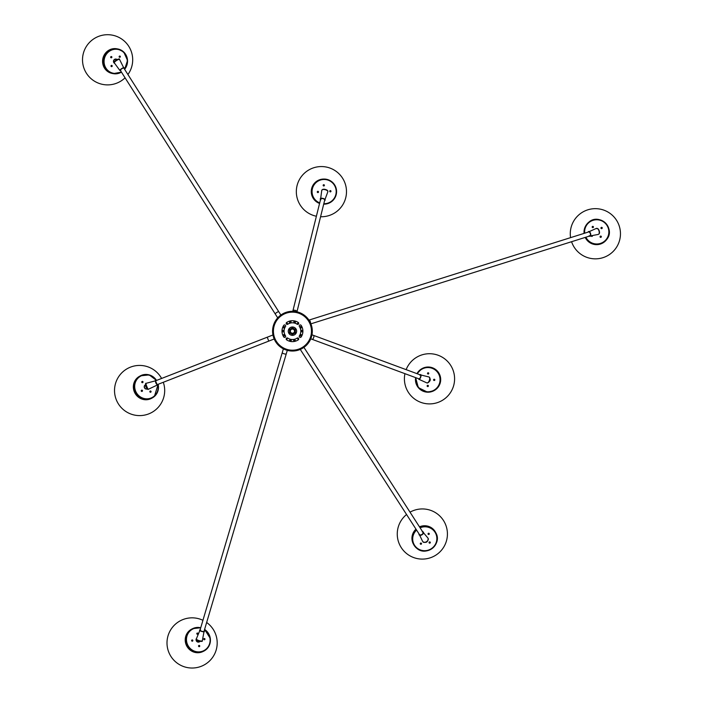 <?xml version="1.0" encoding="UTF-8"?>
<svg xmlns="http://www.w3.org/2000/svg" width="703" height="703" viewBox="0 0 703 703"><rect width="100%" height="100%" fill="white"/><g stroke="black" fill="none" stroke-linecap="round" stroke-linejoin="round"><path stroke-width="1.05" d="M273.239 332.22L273.203 331.175A19.236 19.236 0 0 0 292.448 350.41A19.236 19.236 0 0 0 311.684 331.175L311.657 330.129L311.684 331.175A19.236 19.236 0 0 0 292.448 311.93A19.236 19.236 0 0 0 273.203 331.175L273.203 331.034M311.447 330.129L311.447 332.22L311.447 330.129M285.488 326.526A1.046 1.046 0 0 0 284.618 324.9A1.046 1.046 0 0 0 283.748 325.366A10.457 10.457 0 0 0 283.748 336.983A1.046 1.046 0 0 0 285.198 337.264A1.046 1.046 0 0 0 285.488 335.814A8.366 8.366 0 0 1 285.488 326.526M287.799 338.125A1.046 1.046 0 0 0 286.218 338.688A1.046 1.046 0 0 0 286.639 339.865A10.457 10.457 0 0 0 298.257 339.865A1.046 1.046 0 0 0 297.677 337.95A1.046 1.046 0 0 0 297.097 338.125A8.366 8.366 0 0 1 287.799 338.125M301.139 325.366A1.046 1.046 0 0 0 299.346 325.454A1.046 1.046 0 0 0 299.399 326.526A8.366 8.366 0 0 1 299.399 335.814A1.046 1.046 0 0 0 299.689 337.264A1.046 1.046 0 0 0 301.139 336.983A10.457 10.457 0 0 0 301.139 325.366M298.257 322.475A10.457 10.457 0 0 0 286.639 322.475A1.046 1.046 0 0 0 286.349 323.925A1.046 1.046 0 0 0 287.799 324.215A8.366 8.366 0 0 1 297.097 324.215A1.046 1.046 0 0 0 298.547 323.925A1.046 1.046 0 0 0 298.257 322.475M292.448 326.992A4.183 4.183 0 0 0 288.265 331.175A4.183 4.183 0 0 0 292.448 335.357A4.183 4.183 0 0 0 296.631 331.175A4.183 4.183 0 0 0 292.448 326.992M311.684 331.104L311.684 331.175A19.236 19.236 0 0 1 292.448 350.41A19.236 19.236 0 0 1 273.203 331.175M311.868 332.115L311.895 331.5M312.308 331.368L312.29 330.234M272.579 331.368L272.597 332.097M273.019 330.234L273.019 332.115L273.019 330.234M273.001 331.5L273.019 332.097M293.388 351.017L292.448 351.034A19.869 19.869 0 0 1 272.579 331.175A19.869 19.869 0 0 1 292.448 311.306L293.388 311.324M292.448 350.621L293.388 350.595L292.448 350.621A19.447 19.447 0 0 1 273.001 331.175A19.447 19.447 0 0 1 292.448 311.719L291.508 311.745L292.448 311.719A19.447 19.447 0 0 1 311.895 331.175A19.447 19.447 0 0 1 292.448 350.621L291.508 350.595L292.448 350.621M291.508 311.324L292.448 311.306A19.869 19.869 0 0 1 312.308 331.175A19.869 19.869 0 0 1 292.448 351.034L291.508 351.017M290.374 330.173A2.302 2.302 0 0 1 292.448 328.872A2.302 2.302 0 0 1 294.522 332.168M299.803 327.185L301.464 325.876M300.146 334.435L302.202 334.918M302.861 332.036L300.805 331.552M294.689 339.233L295.603 341.14M298.265 339.857L297.378 337.994M287.527 337.994L286.622 339.848M289.284 341.14L290.216 339.233M284.091 331.57L282.026 332.027M282.685 334.909L284.75 334.452M283.432 325.867L285.084 327.203M293.916 322.941L293.933 320.823M290.972 320.823L290.963 322.941M418.97 378.864A2.091 0.808 -69.7 0 0 420.412 377.283A2.091 0.808 -69.7 0 0 420.429 374.936L313.617 335.419A2.091 0.808 -69.7 0 1 313.643 337.66A2.091 0.808 -69.7 0 1 312.167 339.338L418.97 378.864A2.091 0.808 -69.7 0 0 420.456 377.177A2.091 0.808 -69.7 0 0 420.429 374.936A2.091 0.808 -69.7 0 0 419.823 375.165M310.911 323.837L589.958 235.918A2.091 1.011 -107.5 0 0 590.3 233.624A2.091 1.011 -107.5 0 0 588.701 231.928A2.091 1.011 -107.5 0 1 590.265 233.51A2.091 1.011 -107.5 0 1 589.958 235.918A2.091 1.011 -107.5 0 1 589.255 235.707M324.716 200.074A2.091 0.931 -166.1 0 0 323.116 198.721A2.091 0.931 -166.1 0 0 320.656 199.063L292.923 310.744A2.091 0.931 -166.1 0 1 295.181 310.339A2.091 0.931 -166.1 0 1 296.982 311.745L324.716 200.074A2.091 0.931 -166.1 0 0 322.905 198.659A2.091 0.931 -166.1 0 0 320.656 199.063A2.091 0.931 -166.1 0 0 320.92 199.714M123.807 68.059A2.091 0.492 147.5 0 0 122.217 68.507A2.091 0.492 147.5 0 0 120.283 70.3L275.268 314.013A2.091 0.492 147.5 0 1 276.771 312.475A2.091 0.492 147.5 0 1 278.792 311.763L123.807 68.059A2.091 0.492 147.5 0 0 121.786 68.771A2.091 0.492 147.5 0 0 120.283 70.3A2.091 0.492 147.5 0 0 120.793 70.326M155.486 380.841L157.006 384.734L268.757 341.113L267.237 337.212L155.486 380.841L157.033 384.277M204.028 631.338L286.262 353.864A2.091 0.554 16.5 0 1 284.1 353.802A2.091 0.554 16.5 0 1 282.255 352.678L200.021 630.152A2.091 0.554 16.5 0 0 201.866 631.276A2.091 0.554 16.5 0 0 204.028 631.338A2.091 0.554 16.5 0 1 202.279 631.391A2.091 0.554 16.5 0 1 200.021 630.152A2.091 0.554 16.5 0 1 200.513 629.95M300.278 349.426L419.471 534.57A2.091 1.23 -32.8 0 0 421.897 534.473A2.091 1.23 -32.8 0 0 422.986 532.303A2.091 1.23 -32.8 0 0 422.239 531.907M291.033 329.628A2.091 2.091 0 0 0 290.901 332.581A2.091 2.091 0 0 0 293.854 332.712A2.091 2.091 0 0 0 293.986 329.76A2.091 2.091 0 0 0 291.033 329.628A2.091 2.091 0 0 1 294.539 331.175M290.058 320.99A2.513 2.513 0 0 0 290.313 323.081M289.548 321.122L289.548 323.327M295.339 323.327L295.339 321.122M294.575 323.081A2.513 2.513 0 0 0 294.838 320.99M283.001 326.693A2.513 2.513 0 0 0 284.794 327.791M282.782 327.176L284.504 328.547M288.116 324.013L286.429 322.668M287.422 324.373A2.513 2.513 0 0 0 286.209 323.064M283.054 335.762A2.513 2.513 0 0 0 285.031 335.05M283.291 336.227L285.444 335.744M284.153 330.094L282.008 330.586M284.082 330.893A2.513 2.513 0 0 0 281.991 331.104M290.181 341.377A2.513 2.513 0 0 0 290.857 339.382M290.699 341.482L291.648 339.496M293.239 339.496L294.197 341.482M294.03 339.382A2.513 2.513 0 0 0 294.706 341.377M302.905 331.104A2.513 2.513 0 0 0 300.805 330.893M302.888 330.586L300.743 330.094M299.452 335.744L301.596 336.227M299.856 335.05A2.513 2.513 0 0 0 301.842 335.762M298.678 323.064A2.513 2.513 0 0 0 297.474 324.373M298.467 322.668L296.771 324.013M300.383 328.547L302.105 327.176M300.102 327.791A2.513 2.513 0 0 0 301.895 326.693M290.357 331.175A2.091 2.091 0 0 0 293.854 332.712M292.448 328.661A2.513 2.513 0 0 0 289.935 331.175A2.513 2.513 0 0 0 292.448 333.679A2.513 2.513 0 0 0 294.952 331.175A2.513 2.513 0 0 0 292.448 328.661M292.448 327.826L289.548 329.496L289.548 332.844L292.448 334.514L295.339 332.844L295.339 329.496L292.448 327.826M292.448 328.872A2.302 2.302 0 0 0 290.146 331.175A2.302 2.302 0 0 0 292.448 333.468A2.302 2.302 0 0 0 294.742 331.175A2.302 2.302 0 0 0 292.448 328.872M282.773 335.138L284.847 334.663M284.082 331.324L282.008 331.798M298.45 339.69L297.615 337.95M294.452 339.294L295.374 341.21M299.917 327.405L301.578 326.078M290.734 320.858L290.734 322.985M294.162 322.985L294.162 320.858M302.879 331.798L300.805 331.324M300.049 334.663L302.123 335.138M289.513 341.21L290.436 339.294M287.281 337.95L286.437 339.69M283.309 326.078L284.979 327.405M146.637 383.197L146.066 383.399A3.128 0.475 68.7 0 0 146.742 386.43A3.128 0.475 68.7 0 0 148.324 389.242A3.128 0.475 68.7 0 0 148.342 389.234A3.128 0.475 68.7 0 0 148.359 389.225M147.27 388.741A2.091 2.004 -118.4 0 1 145.38 385.016A2.091 2.004 -118.4 0 1 145.679 384.875M146.76 387.845A2.091 2.004 -118.4 0 1 145.837 385.455M146.716 388.882A1.986 1.907 -118.4 0 1 145.266 388.724M144.212 386.755A1.986 1.907 -118.4 0 1 144.862 385.455M142.006 381.544A0.624 0.606 61.6 0 0 142.709 382.581A0.624 0.606 61.6 0 0 142.902 381.685A0.624 0.606 61.6 0 0 142.006 381.544M142.656 382.599A0.624 0.606 61.6 0 0 142.059 381.501M141.479 390.297A0.624 0.606 61.6 0 0 142.182 391.334A0.624 0.606 61.6 0 0 142.384 390.437A0.624 0.606 61.6 0 0 141.479 390.297M142.129 391.351A0.624 0.606 61.6 0 0 141.54 390.253M150.064 391.14A0.624 0.606 61.6 0 0 150.767 392.169A0.624 0.606 61.6 0 0 150.96 391.272A0.624 0.606 61.6 0 0 150.064 391.14M150.706 392.195A0.624 0.606 61.6 0 0 150.117 391.096M139.537 376.29A12.549 12.039 61.6 0 0 137.445 377.739A12.549 12.039 61.6 0 0 135.6 394.181A12.549 12.039 61.6 0 0 151.47 398.364L152.305 397.916A12.549 12.039 61.6 0 0 154.388 396.466A12.549 12.039 61.6 0 0 158.131 384.295L154.396 396.466L152.305 397.916A12.549 12.039 61.6 0 1 136.435 393.733A12.549 12.039 61.6 0 1 138.28 377.283A12.549 12.039 61.6 0 1 140.363 375.841L149.229 374.901L156.523 380.437A12.549 12.039 61.6 0 0 140.363 375.841L139.537 376.29M145.293 384.831A2.302 2.206 61.6 0 1 145.644 384.69A2.302 2.206 61.6 0 0 144.581 388.012A2.302 2.206 61.6 0 0 147.402 388.908M114.396 62.971A2.091 1.995 -79.2 0 1 115.995 59.272A2.091 1.995 -79.2 0 1 116.777 59.588M115.538 60.607A2.091 1.995 -79.2 0 1 117.216 59.553M114.106 59.746A1.986 1.898 -79.2 0 1 115.336 59.289M114.448 63.059A1.986 1.898 -79.2 0 1 113.631 62.242M120.151 56.205A0.624 0.598 100.8 0 0 119.211 56.398A0.624 0.598 100.8 0 0 119.624 57.286A0.624 0.598 100.8 0 0 120.151 56.205M119.563 57.277A0.624 0.598 100.8 0 0 119.8 56.047M111.672 56.697A0.624 0.598 100.8 0 0 110.731 56.881A0.624 0.598 100.8 0 0 111.144 57.778A0.624 0.598 100.8 0 0 111.672 56.697M111.083 57.76A0.624 0.598 100.8 0 0 111.32 56.539M111.997 65.537A0.624 0.598 100.8 0 0 111.056 65.731A0.624 0.598 100.8 0 0 111.469 66.618A0.624 0.598 100.8 0 0 111.997 65.537M111.408 66.609A0.624 0.598 100.8 0 0 111.645 65.379M123.702 51.987A12.549 11.977 100.8 0 0 117.902 48.99L116.926 48.806A12.549 11.977 100.8 0 0 103.886 55.616A12.549 11.977 100.8 0 0 106.408 70.458A12.549 11.977 100.8 0 0 112.208 73.455L113.183 73.639A12.549 11.977 100.8 0 0 121.434 72.119M117.067 59.544A2.302 2.197 100.8 0 0 113.71 60.326A2.302 2.197 100.8 0 0 114.686 63.411M116.979 59.553A2.302 2.197 100.8 0 0 116.039 59.07M330.366 191.875A0.624 0.624 89 0 0 330.981 191.216A0.624 0.624 89 0 0 330.348 190.618A0.624 0.624 89 0 0 329.733 191.286A0.624 0.624 89 0 0 330.366 191.875A0.624 0.624 89 0 0 330.937 191.216A0.624 0.624 89 0 0 330.322 190.618M323.784 185.97A0.624 0.624 89 0 0 324.391 185.302A0.624 0.624 89 0 0 323.758 184.713A0.624 0.624 89 0 0 323.152 185.372A0.624 0.624 89 0 0 323.784 185.97A0.624 0.624 89 0 0 324.355 185.302A0.624 0.624 89 0 0 323.74 184.713M317.905 192.587A0.624 0.624 89 0 0 318.512 191.919A0.624 0.624 89 0 0 317.879 191.33A0.624 0.624 89 0 0 317.273 191.989A0.624 0.624 89 0 0 317.905 192.587A0.624 0.624 89 0 0 318.477 191.919A0.624 0.624 89 0 0 317.861 191.33M323.705 204.142A12.549 12.487 89 0 0 336.552 190.891A12.549 12.487 89 0 0 323.855 179.054L323.529 179.063A12.549 12.487 89 0 0 319.566 203.431M323.696 204.16A12.549 12.487 89 0 0 323.978 204.151L324.311 204.151C332.106 203.193 336.183 198.773 336.552 190.891C335.463 183.545 331.227 179.599 323.855 179.054A12.549 12.487 89 0 0 319.601 203.308M598.112 234.407L598.464 234.327A3.128 1.511 -107.5 0 0 598.552 234.301A3.128 1.511 -107.5 0 0 598.947 230.795A3.128 1.511 -107.5 0 0 596.583 228.361A3.128 1.511 -107.5 0 0 596.513 228.387M601.162 237.148A0.624 0.624 36.1 0 0 600.257 236.305A0.624 0.624 36.1 0 0 600.239 237.219A0.624 0.624 36.1 0 0 601.179 237.139A0.624 0.624 36.1 0 0 600.274 236.278A0.624 0.624 36.1 0 0 600.151 236.41M602.014 228.457A0.624 0.624 36.1 0 0 602.049 227.517A0.624 0.624 36.1 0 0 601.109 227.596A0.624 0.624 36.1 0 0 602.014 228.457M602.12 228.352A0.624 0.624 36.1 0 0 601.206 227.508A0.624 0.624 36.1 0 0 601.1 227.614M593.2 227.482A0.624 0.624 36.1 0 0 593.244 226.542A0.624 0.624 36.1 0 0 592.304 226.621A0.624 0.624 36.1 0 0 593.2 227.482M593.306 227.377A0.624 0.624 36.1 0 0 592.401 226.533A0.624 0.624 36.1 0 0 592.295 226.638M591.311 236.094A0.624 0.624 36.1 0 0 592.48 235.856M585.45 237.342A12.549 12.505 36.1 0 0 606.856 239.301A12.549 12.505 36.1 0 0 588.859 222.13A12.549 12.505 36.1 0 0 586.583 224.512L586.416 224.74A12.549 12.505 36.1 0 0 584.088 233.387M585.212 237.421A12.549 12.505 36.1 0 0 606.689 239.521L606.856 239.301C615.81 228.37 599.369 212.693 588.859 222.13L586.583 224.512A12.549 12.505 36.1 0 0 584.272 233.326M426.589 382.775L427.108 382.977A3.128 1.204 -69.7 0 0 429.296 380.551A3.128 1.204 -69.7 0 0 429.348 377.142A3.128 1.204 -69.7 0 0 429.278 377.107A3.128 1.204 -69.7 0 0 429.208 377.089M430.025 379.383A2.091 2.083 60.8 0 1 429.498 381.096M427.468 385.393A0.624 0.624 -119.2 0 0 427.758 386.571A0.624 0.624 -119.2 0 0 428.382 385.798A0.624 0.624 -119.2 0 0 427.468 385.393A0.624 0.624 -119.2 0 0 427.784 386.553A0.624 0.624 -119.2 0 0 428.092 386.483M433.918 379.321A0.624 0.624 -119.2 0 0 434.199 380.499A0.624 0.624 -119.2 0 0 434.832 379.717A0.624 0.624 -119.2 0 0 433.918 379.321A0.624 0.624 -119.2 0 0 434.226 380.481A0.624 0.624 -119.2 0 0 434.542 380.411M427.846 372.854A0.624 0.624 -119.2 0 0 428.145 374.022A0.624 0.624 -119.2 0 0 428.751 373.258A0.624 0.624 -119.2 0 0 427.837 372.862A0.624 0.624 -119.2 0 0 428.127 374.031A0.624 0.624 -119.2 0 0 428.461 373.952M428.531 367.019A12.549 12.522 -119.2 0 0 422.046 368.6L421.862 368.706A12.549 12.522 -119.2 0 0 416.976 373.662L421.862 368.706A12.549 12.522 -119.2 0 1 440.148 376.694A12.549 12.522 -119.2 0 1 427.617 392.195L418.32 387.625L415.622 377.616A12.549 12.522 -119.2 0 0 427.617 392.195L434.287 390.508A12.549 12.522 -119.2 0 0 428.531 367.019M429.243 381.58A2.302 2.294 -119.2 0 0 430.087 378.812M419.471 534.57A2.091 1.23 -32.8 0 0 421.862 534.491A2.091 1.23 -32.8 0 0 422.986 532.303L303.933 347.379M420.499 544.14A0.624 0.615 152.8 0 0 421.449 543.366A0.624 0.615 152.8 0 0 420.491 543.182A0.624 0.615 152.8 0 0 420.499 544.14M420.315 543.902A0.624 0.615 152.8 0 0 421.229 544.069A0.624 0.615 152.8 0 0 421.431 543.331M429.278 543.015A0.624 0.615 152.8 0 0 430.227 542.233A0.624 0.615 152.8 0 0 429.278 542.048A0.624 0.615 152.8 0 0 429.278 543.015M429.094 542.769A0.624 0.615 152.8 0 0 430.008 542.936A0.624 0.615 152.8 0 0 430.21 542.198M428.268 534.342A0.624 0.615 152.8 0 0 429.217 533.568A0.624 0.615 152.8 0 0 428.268 533.384A0.624 0.615 152.8 0 0 428.268 534.342M428.083 534.104A0.624 0.615 152.8 0 0 428.997 534.271A0.624 0.615 152.8 0 0 429.199 533.533M416.317 529.675A12.549 12.311 152.8 0 0 416.967 548.481A12.549 12.311 152.8 0 0 435.904 532.953L435.605 532.382A12.549 12.311 152.8 0 0 419.471 526.846M415.974 529.148A12.549 12.311 152.8 0 0 413.276 543.841L416.967 548.489C426.624 556.864 442.38 543.946 435.904 532.953A12.549 12.311 152.8 0 0 419.823 527.391M199.749 641.338A2.091 2.021 -116.5 0 1 196.313 639.299M199.88 641.294A2.091 2.021 -116.5 0 1 198.22 640.811M198.439 641.927A1.986 1.924 -116.5 0 1 196.594 641.303M196.111 640.328A1.986 1.924 -116.5 0 1 196.322 638.965M191.629 640.644A0.624 0.606 63.5 0 0 192.517 641.127A0.624 0.606 63.5 0 0 192.842 640.495A0.624 0.606 63.5 0 0 191.954 640.011A0.624 0.606 63.5 0 0 191.629 640.644M192.464 641.154A0.624 0.606 63.5 0 0 191.91 640.029M198.545 646.11A0.624 0.606 63.5 0 0 199.432 646.602A0.624 0.606 63.5 0 0 199.757 645.969A0.624 0.606 63.5 0 0 198.87 645.477A0.624 0.606 63.5 0 0 198.545 646.11M199.38 646.619A0.624 0.606 63.5 0 0 198.826 645.503M203.738 639.203A0.624 0.606 63.5 0 0 204.617 639.686A0.624 0.606 63.5 0 0 204.942 639.053A0.624 0.606 63.5 0 0 204.063 638.561A0.624 0.606 63.5 0 0 203.738 639.203M204.573 639.712A0.624 0.606 63.5 0 0 204.011 638.588M196.822 633.728A0.624 0.606 63.5 0 0 197.701 634.22A0.624 0.606 63.5 0 0 198.026 633.588A0.624 0.606 63.5 0 0 197.148 633.095A0.624 0.606 63.5 0 0 196.822 633.728M197.657 634.238A0.624 0.606 63.5 0 0 197.095 633.122M191.849 629.036A12.549 12.144 63.5 0 0 185.337 641.707A12.549 12.144 63.5 0 0 203.035 651.496L203.791 651.127A12.549 12.144 63.5 0 0 204.591 629.44L210.311 638.447C210.812 644.15 208.642 648.377 203.791 651.127A12.549 12.144 63.5 0 1 186.093 641.338A12.549 12.144 63.5 0 1 192.604 628.667L200.724 627.761A12.549 12.144 63.5 0 0 192.604 628.667L191.849 629.036M196.497 638.429A2.302 2.223 63.5 0 0 199.309 641.909A2.302 2.223 63.5 0 0 200.039 641.321M199.265 641.927A2.302 2.223 63.5 0 0 199.986 641.312M273.414 331.175A19.034 19.034 0 0 0 292.448 350.199A19.034 19.034 0 0 0 311.473 331.175A19.034 19.034 0 0 0 292.448 312.141A19.034 19.034 0 0 0 273.414 331.175M310.559 323.011A2.091 1.011 -107.5 0 0 310.375 321.816A2.091 1.011 -107.5 0 0 308.942 320.102L588.701 231.928M157.138 385.033L155.767 382.871L155.381 380.534M146.813 383.126L155.662 380.771L155.873 382.836L157.156 385.086L149.071 388.935M147.577 388.416L146.048 384.523M146.083 383.399A3.128 0.475 68.7 0 0 146.066 383.399C145.363 382.924 145.433 384.023 146.259 386.694C147.279 389.093 147.973 389.937 148.342 389.234L148.772 389.058M156.242 380.543A12.127 11.635 61.6 0 0 138.649 377.555A12.127 11.635 61.6 0 0 137.639 394.471A12.127 11.635 61.6 0 0 154.221 396.088A12.127 11.635 61.6 0 0 157.859 384.4M119.58 59.641A3.128 0.738 147.5 0 0 119.563 59.447A3.128 0.738 147.5 0 0 116.856 60.309A3.128 0.738 147.5 0 0 114.264 62.611A3.128 0.738 147.5 0 0 114.281 62.813L119.879 70.467A2.522 0.589 -32.5 0 1 119.862 70.3A2.522 0.589 -32.5 0 1 122.199 68.296A2.522 0.589 -32.5 0 1 124.132 67.769A2.522 0.589 -32.5 0 1 124.141 67.91A2.522 0.589 -32.5 0 1 124.106 68.006M120.108 70.546A2.522 0.589 -32.5 0 1 119.879 70.467L120.441 70.555A2.417 0.571 147.5 0 1 120.231 69.931A2.417 0.571 147.5 0 1 122.234 68.411A2.417 0.571 147.5 0 1 123.965 68.296M114.633 62.031A2.504 0.589 -32.5 0 1 116.276 60.107A2.504 0.589 -32.5 0 1 118.71 59.439M124.633 69.351L127.542 60.423L123.719 51.987L117.902 48.99A12.549 11.977 100.8 0 0 104.861 55.801A12.549 11.977 100.8 0 0 107.383 70.652A12.549 11.977 100.8 0 0 113.183 73.639L121.443 72.128M124.624 69.342A12.549 11.977 100.8 0 0 123.728 52.004M124.457 69.079A12.127 11.582 100.8 0 0 123.552 52.321A12.127 11.582 100.8 0 0 107.155 53.261A12.127 11.582 100.8 0 0 107.779 70.362A12.127 11.582 100.8 0 0 121.259 71.847M327.783 191.937A3.128 1.397 -166.1 0 0 327.835 191.814A3.128 1.397 -166.1 0 0 325.304 189.731A3.128 1.397 -166.1 0 0 321.816 190.153A3.128 1.397 -166.1 0 0 321.763 190.302A3.128 1.397 -166.1 0 0 321.746 190.46M320.524 199.599A2.522 1.125 13.9 0 1 320.243 198.94A2.522 1.125 13.9 0 1 320.296 198.773A2.522 1.125 13.9 0 1 323.231 198.466A2.522 1.125 13.9 0 1 325.129 200.153A2.522 1.125 13.9 0 1 325.102 200.206A2.522 1.125 13.9 0 1 324.584 200.601A2.417 1.081 -166.1 0 0 323.187 198.589A2.417 1.081 -166.1 0 0 320.858 198.51A2.417 1.081 -166.1 0 0 320.524 199.59L321.763 190.302L322.932 189.274C326.552 189.441 328.187 190.293 327.835 191.814L324.575 200.636M322.703 189.59A2.504 1.116 13.9 0 1 325.208 189.406A2.504 1.116 13.9 0 1 327.334 190.741M323.802 203.729A12.127 12.065 89 0 0 336.175 190.917A12.127 12.065 89 0 0 323.442 179.493A12.127 12.065 89 0 0 319.707 202.886M589.404 236.094A2.417 1.169 -107.5 0 0 590.538 235.707A2.417 1.169 -107.5 0 0 590.406 233.449A2.417 1.169 -107.5 0 0 588.147 232.104A2.522 1.221 72.5 0 1 588.587 231.524A2.522 1.221 72.5 0 1 588.596 231.524A2.522 1.221 72.5 0 1 590.529 233.405A2.522 1.221 72.5 0 1 590.23 236.278A2.522 1.221 72.5 0 1 590.098 236.322A2.522 1.221 72.5 0 1 589.395 236.103L597.91 234.494M598.367 234.354A3.128 1.511 -107.5 0 0 598.464 234.327C599.949 233.581 599.861 231.762 598.183 228.87L596.188 228.493M597.814 228.835A2.504 1.213 72.5 0 1 599.22 230.812A2.504 1.213 72.5 0 1 599.202 233.247M585.88 237.21A12.127 12.083 36.1 0 0 604.334 241.331A12.127 12.083 36.1 0 0 606.179 224.319A12.127 12.083 36.1 0 0 584.703 233.194M420.086 374.717A2.522 0.967 110.3 0 1 420.614 374.558A2.522 0.967 110.3 0 1 420.702 374.585A2.522 0.967 110.3 0 1 420.64 377.397A2.522 0.967 110.3 0 1 418.865 379.277A2.522 0.967 110.3 0 1 418.566 378.812M426.431 382.713L418.865 379.277A2.522 0.967 110.3 0 1 418.856 379.269L418.513 378.689M418.54 378.697A2.417 0.931 -69.7 0 0 420.526 377.344A2.417 0.931 -69.7 0 0 420.869 375.138A2.417 0.931 -69.7 0 0 419.99 374.778M429.753 377.986A2.504 0.967 110.3 0 1 429.656 380.587A2.504 0.967 110.3 0 1 428.03 382.617M427.055 382.95A3.128 1.204 -69.7 0 0 427.108 382.977C429.788 381.808 430.508 379.857 429.278 377.107L428.795 376.94M416 377.757A12.127 12.1 -119.2 0 0 427.609 391.791A12.127 12.1 -119.2 0 0 440.06 380.051A12.127 12.1 -119.2 0 0 417.354 373.803M422.872 541.776A3.128 1.837 -32.8 0 0 422.89 541.793A3.128 1.837 -32.8 0 0 426.484 541.688A3.128 1.837 -32.8 0 0 428.18 538.454A3.128 1.837 -32.8 0 0 428.145 538.401A3.128 1.837 -32.8 0 0 428.109 538.357M419.085 533.972A2.417 1.424 -32.8 0 0 421.958 534.658A2.417 1.424 -32.8 0 0 423.364 532.918A2.417 1.424 -32.8 0 0 422.6 531.705A2.522 1.485 147.2 0 1 423.32 532.039A2.522 1.485 147.2 0 1 423.408 532.162A2.522 1.485 147.2 0 1 422.028 534.772A2.522 1.485 147.2 0 1 419.137 534.834A2.522 1.485 147.2 0 1 419.093 534.763A2.522 1.485 147.2 0 1 419.067 533.937M416.589 530.088A12.127 11.898 152.8 0 0 417.266 548.226A12.127 11.898 152.8 0 0 434.234 546.038A12.127 11.898 152.8 0 0 420.095 527.812M204.318 631.259A2.522 0.668 -163.5 0 1 204.406 631.399A2.522 0.668 -163.5 0 1 204.424 631.531A2.522 0.668 -163.5 0 1 202.297 631.61A2.522 0.668 -163.5 0 1 199.59 630.257A2.522 0.668 -163.5 0 1 199.59 630.099A2.522 0.668 -163.5 0 1 199.828 629.932M196.339 638.93A3.128 0.835 16.5 0 0 196.348 639.115A3.128 0.835 16.5 0 0 199.415 640.705A3.128 0.835 16.5 0 0 202.332 640.705C203.255 642.656 194.467 640.046 196.339 638.93L200.118 629.826M200.109 629.844A2.417 0.641 16.5 0 0 200.039 630.547A2.417 0.641 16.5 0 0 202.315 631.487A2.417 0.641 16.5 0 0 204.125 631.03L202.332 640.705M201.559 641.013A2.504 0.668 -163.5 0 1 198.975 641.048A2.504 0.668 -163.5 0 1 196.822 639.607M200.627 628.095A12.127 11.74 63.5 0 0 186.585 641.241A12.127 11.74 63.5 0 0 199.96 651.822A12.127 11.74 63.5 0 0 204.494 629.756M312.167 339.338L310.779 338.828M313.617 335.419L311.974 334.813M292.923 310.744L292.782 311.306M278.792 311.763L280.866 315.023M275.268 314.013L277.711 317.853M267.237 337.212L272.949 334.98M268.757 341.113L274.188 338.995M282.255 352.678L283.388 348.846M286.262 353.864L287.299 350.358M145.802 385.349L145.697 386.465L146.83 387.977M161.602 378.451A25.097 25.097 0 0 0 123.456 371.307A25.097 25.097 0 0 0 151.54 412.591A25.097 25.097 0 0 0 163.298 382.283M114.281 62.813C112.243 62.295 119.985 57.365 119.563 59.447L123.965 68.305M116.821 59.614L115.995 59.272M115.327 60.766L117.252 59.535M127.92 74.527A25.097 25.097 0 0 0 112.322 35.15A25.097 25.097 0 0 0 90.318 77.989A25.097 25.097 0 0 0 125.064 77.822M320.577 216.735A25.097 25.097 0 0 0 346.474 190.715A25.097 25.097 0 0 0 319.97 166.602A25.097 25.097 0 0 0 316.385 216.243M595.924 228.589L588.112 232.122M571.574 241.718A25.097 25.097 0 0 0 615.652 248.537A25.097 25.097 0 0 0 585.221 210.803A25.097 25.097 0 0 0 570.581 237.64M428.663 376.896L419.963 374.769M404.937 373.671A25.097 25.097 0 0 0 441.739 400.719A25.097 25.097 0 0 0 434.524 354.224A25.097 25.097 0 0 0 406.141 369.655M422.705 541.495L422.89 541.793C426.264 543.191 428.022 542.057 428.145 538.401L427.942 538.094M427.776 537.857L422.573 531.653M419.05 533.92L422.529 541.205M406.562 514.517A25.097 25.097 0 0 0 406.756 553.683A25.097 25.097 0 0 0 444.674 522.575A25.097 25.097 0 0 0 410.025 512.171M198 640.732L199.933 641.303M199.151 641.751L199.775 641.303M202.939 620.301A25.097 25.097 0 0 0 167.173 645.899A25.097 25.097 0 0 0 203.281 665.398A25.097 25.097 0 0 0 206.656 622.489"/></g></svg>
